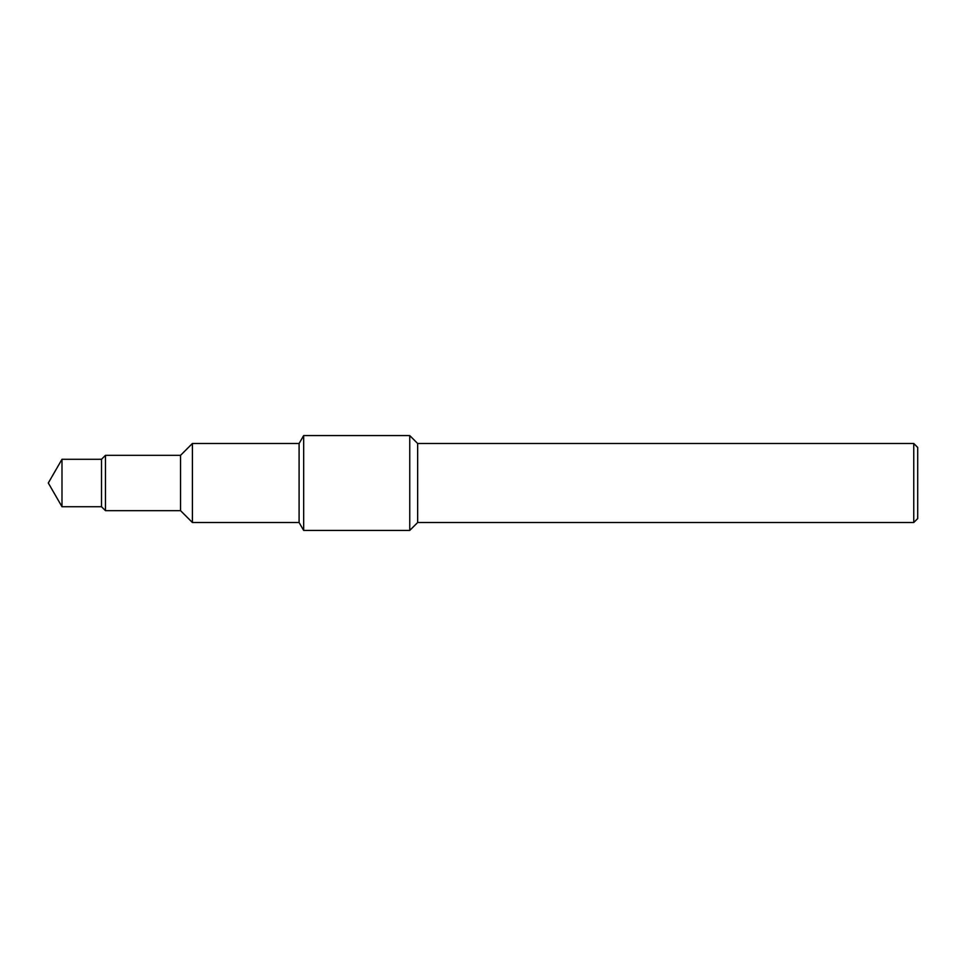 <?xml version="1.0" encoding="UTF-8"?>
<svg xmlns="http://www.w3.org/2000/svg" width="966" height="966" viewBox="0 0 966 966"><rect width="100%" height="100%" fill="white"/><g stroke="black" fill="none" stroke-linecap="round" stroke-linejoin="round"><path stroke-width="0.72" stroke-dasharray="4.83 3.62" d="M917.7 447.439L917.7 518.561L917.7 447.439M61.993 506.715L61.993 459.285L61.993 506.715M101.502 506.715L101.502 459.285L101.502 506.715M105.463 510.664L105.463 455.336L105.463 510.664M180.545 510.664L180.545 455.336L180.545 510.664M192.403 522.521L192.403 443.479L192.403 522.521M299.098 522.521L299.098 443.479L299.098 522.521M303.662 530.419L303.662 435.581L303.662 530.419M409.753 530.419L409.753 435.581L409.753 530.419M417.65 522.521L417.65 443.479L417.65 522.521M913.751 522.521L913.751 443.479L913.751 522.521"/><path stroke-width="1.45" d="M917.7 447.439L917.7 518.561L913.751 522.521L917.7 518.561L917.7 447.439L913.751 443.479L913.751 522.521L417.65 522.521L913.751 522.521L913.751 443.479L917.7 447.439M48.3 483L61.993 506.715L101.502 506.715L105.463 510.664L180.545 510.664L192.403 522.521L299.098 522.521L303.662 530.419L409.753 530.419L417.65 522.521L417.65 443.479L913.751 443.479L417.65 443.479L417.65 522.521L409.753 530.419L409.753 435.581L417.65 443.479L409.753 435.581L409.753 530.419L303.662 530.419L303.662 435.581L409.753 435.581L303.662 435.581L303.662 530.419L299.098 522.521L299.098 443.479L303.662 435.581L299.098 443.479L299.098 522.521L192.403 522.521L192.403 443.479L299.098 443.479L192.403 443.479L192.403 522.521L180.545 510.664L180.545 455.336L192.403 443.479L180.545 455.336L180.545 510.664L105.463 510.664L105.463 455.336L180.545 455.336L105.463 455.336L105.463 510.664L101.502 506.715L101.502 459.285L105.463 455.336L101.502 459.285L101.502 506.715L61.993 506.715L61.993 459.285L101.502 459.285L61.993 459.285L61.993 506.715L48.3 483L61.993 459.285L48.3 483"/></g></svg>
